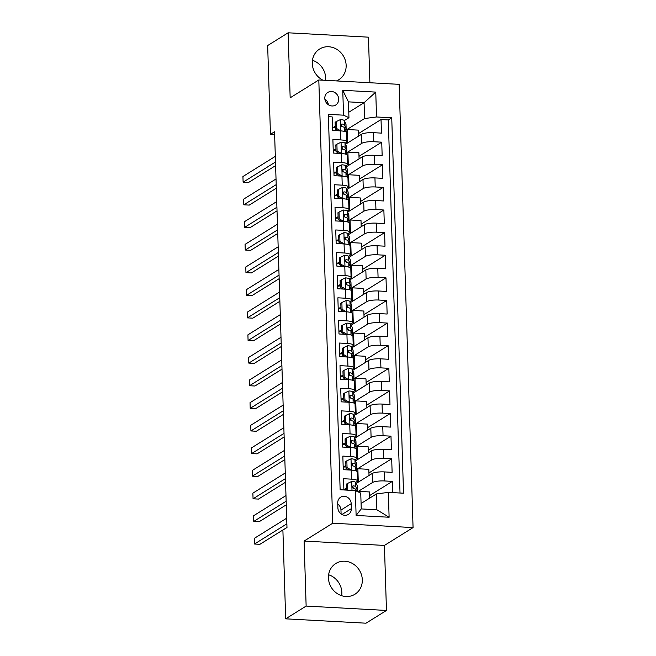 <?xml version="1.0" encoding="UTF-8"?>
<svg xmlns="http://www.w3.org/2000/svg" width="656" height="656" viewBox="0 0 656 656"><rect width="100%" height="100%" fill="white"/><g stroke="black" fill="none" stroke-linecap="round" stroke-linejoin="round"><path stroke-width="0.98" d="M336.471 80.926A18.106 16.466 58.1 0 0 338.783 79.753A18.106 16.466 58.1 0 0 346.147 65.305A18.106 16.466 58.1 0 0 336.864 49.364A18.106 16.466 58.1 0 0 319.636 49.02A18.106 16.466 58.1 0 0 312.272 63.46A18.106 16.466 58.1 0 0 322.965 80.196M325.614 80.335A18.106 16.466 58.1 0 0 325.688 78.056A18.106 16.466 58.1 0 0 312.453 60.286M328.443 577.944A18.106 16.466 58.1 0 0 337.725 593.893A18.106 16.466 58.1 0 0 354.953 594.229A18.106 16.466 58.1 0 0 362.309 579.789A18.106 16.466 58.1 0 0 353.035 563.84A18.106 16.466 58.1 0 0 335.806 563.496A18.106 16.466 58.1 0 0 328.443 577.944M341.669 595.714A18.106 16.466 58.1 0 0 341.85 592.54A18.106 16.466 58.1 0 0 328.623 574.771M324.802 98.359A7.429 6.757 58.1 0 0 328.615 104.894A7.429 6.757 58.1 0 0 335.683 105.034A7.429 6.757 58.1 0 0 338.701 99.113A7.429 6.757 58.1 0 0 334.888 92.57A7.429 6.757 58.1 0 0 327.82 92.43A7.429 6.757 58.1 0 0 324.802 98.359M369.886 82.746L368.451 37.171L288.123 32.8L267.664 45.551L270.452 134.308L274.634 134.537M413.067 527.588L399.135 84.345L318.808 79.966L332.74 523.209L413.067 527.588L384.424 545.431L304.097 541.061L306.139 606.078L386.466 610.449L384.424 545.431M386.466 610.449L366.007 623.2L285.68 618.829L306.139 606.078M328.418 116.686L332.174 116.891L332.6 130.454L340.53 130.888L340.808 139.933A9.282 2.075 -1.8 0 1 346.819 141.68A9.282 2.075 -1.8 0 1 346.22 142.45L344.999 143.205L346.614 146.575A17.761 3.969 -1.8 0 1 346.712 146.96L346.844 151.257A17.761 3.969 178.2 0 0 346.745 150.872L345.138 147.51A6.15 1.378 178.2 0 0 342.826 146.641L342.202 146.772M340.808 139.933L332.887 139.507L333.314 153.069L341.235 153.504L341.522 162.549A9.282 2.075 -1.8 0 1 347.532 164.295A9.282 2.075 -1.8 0 1 346.934 165.058L345.712 165.82M341.522 162.549L333.601 162.114L334.027 175.685L341.948 176.12L342.235 185.164A9.282 2.075 -1.8 0 1 348.238 186.911A9.282 2.075 -1.8 0 1 347.647 187.673L346.425 188.436L348.033 191.798A17.761 3.969 -1.8 0 1 348.131 192.183L348.27 196.48A17.761 3.969 178.2 0 0 348.172 196.095L346.557 192.733A6.15 1.378 178.2 0 0 344.252 191.872L343.621 192.003M342.235 185.164L334.306 184.73L334.732 198.301L342.662 198.735L342.94 207.78A9.282 2.075 -1.8 0 1 348.951 209.526A9.282 2.075 -1.8 0 1 348.352 210.289L347.131 211.052L348.746 214.414A17.761 3.969 -1.8 0 1 348.844 214.799L348.976 219.096A17.761 3.969 178.2 0 0 348.877 218.71L347.27 215.348A6.15 1.378 178.2 0 0 344.958 214.487L344.334 214.619M342.94 207.78L335.019 207.345L335.446 220.916L343.367 221.351L343.654 230.395A9.282 2.075 -1.8 0 1 349.664 232.142A9.282 2.075 -1.8 0 1 349.066 232.905L347.844 233.667L349.459 237.029A17.761 3.969 -1.8 0 1 349.558 237.415L349.689 241.711A17.761 3.969 178.2 0 0 349.591 241.326L347.983 237.964A6.15 1.378 178.2 0 0 345.671 237.095L345.04 237.234M343.654 230.395L335.733 229.961L336.159 243.532L344.08 243.958L344.367 253.011A9.282 2.075 -1.8 0 1 350.37 254.758A9.282 2.075 -1.8 0 1 349.779 255.52L348.557 256.283L350.165 259.645A17.761 3.969 -1.8 0 1 350.263 260.03L350.402 264.327A17.761 3.969 178.2 0 0 350.304 263.942L348.689 260.58A6.15 1.378 178.2 0 0 346.384 259.71L345.753 259.85M344.367 253.011L336.438 252.576L336.864 266.147L344.794 266.574L345.072 275.618A9.282 2.075 -1.8 0 1 351.083 277.373A9.282 2.075 -1.8 0 1 350.484 278.136L349.263 278.898L350.878 282.26A17.761 3.969 -1.8 0 1 350.976 282.646L351.108 286.943A17.761 3.969 178.2 0 0 351.009 286.557L349.402 283.195A6.15 1.378 178.2 0 0 347.09 282.326L346.466 282.457M345.072 275.618L337.151 275.192L337.578 288.763L345.499 289.189L345.786 298.234A9.282 2.075 -1.8 0 1 351.796 299.981A9.282 2.075 -1.8 0 1 351.198 300.751L349.976 301.514L351.591 304.876A17.761 3.969 -1.8 0 1 351.69 305.261L351.821 309.558A17.761 3.969 178.2 0 0 351.723 309.173L350.115 305.811A6.15 1.378 178.2 0 0 347.803 304.942L347.172 305.073M345.786 298.234L337.865 297.808L338.291 311.37L346.212 311.805L346.499 320.85A9.282 2.075 -1.8 0 1 352.502 322.596A9.282 2.075 -1.8 0 1 351.911 323.367L350.689 324.121M346.499 320.85L338.57 320.423L338.996 333.986L346.926 334.421L347.204 343.465A9.282 2.075 -1.8 0 1 353.215 345.212A9.282 2.075 -1.8 0 1 352.616 345.974L351.395 346.737L353.01 350.099A17.761 3.969 -1.8 0 1 353.108 350.484L353.24 354.781A17.761 3.969 178.2 0 0 353.141 354.396L351.534 351.034A6.15 1.378 178.2 0 0 349.222 350.173L348.598 350.304M347.204 343.465L339.283 343.031L339.71 356.602L347.631 357.036L347.918 366.081A9.282 2.075 -1.8 0 1 353.928 367.827A9.282 2.075 -1.8 0 1 353.33 368.59L352.108 369.353L353.723 372.715A17.761 3.969 -1.8 0 1 353.822 373.1L353.953 377.397A17.761 3.969 178.2 0 0 353.855 377.011L352.247 373.649A6.15 1.378 178.2 0 0 349.935 372.788L349.304 372.92M347.918 366.081L339.997 365.646L340.423 379.217L348.344 379.652L348.631 388.696A9.282 2.075 -1.8 0 1 354.634 390.443A9.282 2.075 -1.8 0 1 354.043 391.206L352.821 391.968L354.429 395.33A17.761 3.969 -1.8 0 1 354.527 395.716L354.666 400.012A17.761 3.969 178.2 0 0 354.568 399.627L352.953 396.265A6.15 1.378 178.2 0 0 350.648 395.396L350.017 395.535M348.631 388.696L340.702 388.262L341.128 401.833L349.058 402.259L349.336 411.312A9.282 2.075 -1.8 0 1 355.347 413.059A9.282 2.075 -1.8 0 1 354.748 413.821L353.527 414.584L355.142 417.946A17.761 3.969 -1.8 0 1 355.24 418.331L355.372 422.628A17.761 3.969 178.2 0 0 355.273 422.243L353.666 418.881A6.15 1.378 178.2 0 0 351.354 418.011L350.73 418.151M349.336 411.312L341.415 410.877L341.842 424.448L349.771 424.875L350.05 433.919A9.282 2.075 -1.8 0 1 356.06 435.674A9.282 2.075 -1.8 0 1 355.462 436.437L354.24 437.199L355.855 440.561A17.761 3.969 -1.8 0 1 355.954 440.947L356.085 445.244A17.761 3.969 178.2 0 0 355.987 444.858L354.379 441.496A6.15 1.378 178.2 0 0 352.067 440.627L351.436 440.766M350.05 433.919L342.129 433.493L342.555 447.064L350.476 447.49L350.763 456.535A9.282 2.075 -1.8 0 1 356.766 458.29A9.282 2.075 -1.8 0 1 356.175 459.052L354.953 459.815L356.561 463.177A17.761 3.969 -1.8 0 1 356.659 463.562L356.798 467.859A17.761 3.969 178.2 0 0 356.7 467.474L355.085 464.112A6.15 1.378 178.2 0 0 352.78 463.243L352.149 463.374M350.763 456.535L342.834 456.109L343.26 469.671L351.19 470.106A9.282 2.075 -1.8 0 1 357.192 471.853L357.479 480.897A9.282 2.075 -1.8 0 1 356.88 481.668L355.659 482.422M392.747 492.615L392.395 481.381L369.648 495.551M356.167 483.48L372.231 473.468A9.282 2.075 -1.8 0 1 384.186 471.902L392.116 472.336L391.689 458.765L368.943 472.943M355.454 460.865L371.517 450.852A9.282 2.075 178.2 0 1 383.481 449.286L391.402 449.721L390.976 436.15L368.229 450.328M354.748 438.249L370.812 428.245A9.282 2.075 178.2 0 1 382.768 426.671L390.689 427.105L390.263 413.534L367.516 427.712M354.035 415.633L370.099 405.629A9.282 2.075 178.2 0 1 382.054 404.063L389.984 404.49L389.557 390.919L366.811 405.096M353.322 393.018L369.385 383.014A9.282 2.075 178.2 0 1 381.349 381.448L389.27 381.874L388.844 368.311L366.097 382.481M352.616 370.41L368.68 360.398A9.282 2.075 178.2 0 1 380.636 358.832L388.557 359.258L388.131 345.696L365.384 359.865M351.903 347.795L367.967 337.783A9.282 2.075 178.2 0 1 379.922 336.216L387.852 336.651L387.425 323.08L364.679 337.25M351.19 325.179L367.253 315.167A9.282 2.075 178.2 0 1 379.217 313.601L387.138 314.035L386.712 300.464L363.965 314.634M350.484 302.564L366.548 292.551A9.282 2.075 178.2 0 1 378.504 290.985L386.425 291.42L385.999 277.849L363.252 292.027M349.771 279.948L365.835 269.936A9.282 2.075 178.2 0 1 377.79 268.37L385.72 268.804L385.293 255.233L362.547 269.411M349.058 257.332L365.121 247.328A9.282 2.075 178.2 0 1 377.077 245.754L385.006 246.189L384.58 232.618L361.833 246.795M348.352 234.717L364.416 224.713A9.282 2.075 178.2 0 1 376.372 223.147L384.293 223.573L383.867 210.01L361.12 224.18M347.639 212.109L363.703 202.097A9.282 2.075 178.2 0 1 375.658 200.531L383.588 200.957L383.161 187.395L360.415 201.564M346.926 189.494L362.989 179.482A9.282 2.075 178.2 0 1 374.945 177.915L382.874 178.35L382.448 164.779L359.701 178.949M346.22 166.878L362.284 156.866A9.282 2.075 178.2 0 1 374.24 155.3L382.161 155.734L381.735 142.163L358.988 156.333M335.954 148.846L333.232 150.544A14.744 3.296 -1.8 0 0 335.995 150.199M336.667 171.462L333.945 173.151A14.744 3.296 -1.8 0 0 336.708 172.815M337.373 194.078L334.658 195.767A14.744 3.296 -1.8 0 0 337.422 195.431M338.086 216.693L335.364 218.382A14.744 3.296 -1.8 0 0 338.127 218.046M338.799 239.301L336.077 240.998A14.744 3.296 -1.8 0 0 338.84 240.662M339.505 261.916L336.79 263.614A14.744 3.296 -1.8 0 0 339.554 263.269M340.218 284.532L337.496 286.229A14.744 3.296 -1.8 0 0 340.259 285.885M340.931 307.147L338.209 308.845A14.744 3.296 -1.8 0 0 340.972 308.5M341.637 329.763L338.922 331.46A14.744 3.296 -1.8 0 0 341.686 331.116M342.35 352.379L339.628 354.068A14.744 3.296 -1.8 0 0 342.391 353.732M343.063 374.994L340.341 376.683A14.744 3.296 -1.8 0 0 343.104 376.347M343.769 397.602L341.054 399.299A14.744 3.296 -1.8 0 0 343.818 398.963M344.482 420.217L341.76 421.915A14.744 3.296 -1.8 0 0 344.523 421.57M345.195 442.833L342.473 444.53A14.744 3.296 -1.8 0 0 345.236 444.186M345.901 465.448L343.186 467.146A14.744 3.296 -1.8 0 0 345.95 466.801M285.68 618.829L282.892 530.064L286.984 527.514L274.544 131.758L270.452 134.308M351.354 508.646L351.198 503.677A7.2 6.544 58.1 0 0 347.508 497.338A7.2 6.544 58.1 0 0 340.661 497.199A7.2 6.544 58.1 0 0 337.733 502.939L337.889 507.916A7.2 6.544 58.1 0 0 341.579 514.255A7.2 6.544 58.1 0 0 348.426 514.386A7.2 6.544 58.1 0 0 351.354 508.646L341.989 514.484M348.951 117.695L343.539 115.177L328.344 114.349L340.136 489.753L355.339 490.581L360.751 493.091L361.243 508.925L376.872 509.769L376.38 493.943L388.336 492.377L403.53 493.205L391.739 117.801L376.536 116.973L364.58 118.539L364.08 102.713L348.451 101.86L348.951 117.695L344.293 120.597L345.901 123.959A17.761 3.969 -1.8 0 1 345.999 124.345L346.138 128.642A17.761 3.969 178.2 0 0 346.04 128.256L344.425 124.894A6.15 1.378 178.2 0 0 342.12 124.025L341.489 124.156M343.539 115.177L342.76 90.298L375.757 92.102L376.536 116.973M388.336 492.377L389.115 517.248L356.118 515.452L355.339 490.581M346.491 152.873L361.858 143.295A9.282 2.075 -1.8 0 1 373.813 141.729L381.735 142.163M345.507 144.263L361.571 134.25L361.858 143.295M347.204 175.488L362.563 165.911A9.282 2.075 -1.8 0 1 374.519 164.344L382.448 164.779M347.918 198.096L363.276 188.526A9.282 2.075 -1.8 0 1 375.232 186.96L383.161 187.395M348.623 220.711L363.99 211.142A9.282 2.075 -1.8 0 1 375.945 209.576L383.867 210.01M349.336 243.327L364.695 233.757A9.282 2.075 -1.8 0 1 376.651 232.191L384.58 232.618M350.05 265.942L365.408 256.373A9.282 2.075 -1.8 0 1 377.364 254.807L385.293 255.233M350.755 288.558L366.122 278.989A9.282 2.075 -1.8 0 1 378.077 277.422L385.999 277.849M351.468 311.174L366.827 301.596A9.282 2.075 -1.8 0 1 378.791 300.03L386.712 300.464M352.182 333.789L367.54 324.212A9.282 2.075 -1.8 0 1 379.496 322.645L387.425 323.08M352.887 356.405L368.254 346.827A9.282 2.075 -1.8 0 1 380.209 345.261L388.131 345.696M353.6 379.012L368.959 369.443A9.282 2.075 -1.8 0 1 380.923 367.877L388.844 368.311M354.314 401.628L369.672 392.058A9.282 2.075 -1.8 0 1 381.628 390.492L389.557 390.919M355.019 424.243L370.386 414.674A9.282 2.075 -1.8 0 1 382.341 413.108L390.263 413.534M355.732 446.859L371.091 437.29A9.282 2.075 -1.8 0 1 383.055 435.723L390.976 436.15M356.446 469.475L371.804 459.905A9.282 2.075 -1.8 0 1 383.76 458.331L391.689 458.765M346.614 488.064L343.892 489.761A14.744 3.296 -1.8 0 0 346.655 489.417M357.766 491.705L372.518 482.513A9.282 2.075 -1.8 0 1 384.473 480.946L392.395 481.381M400.021 493.009L388.295 119.941L381.029 119.548L358.283 133.726M361.571 134.25A9.282 2.075 178.2 0 1 373.526 132.684L381.456 133.119L381.029 119.548M343.9 489.958L343.547 478.724L351.477 479.151A9.282 2.075 -1.8 0 1 357.479 480.897M335.241 126.231L332.526 127.928A14.744 3.296 -1.8 0 0 335.29 127.584M361.071 503.48L376.38 493.943M288.123 32.8L290.165 97.818L318.808 79.966M304.097 541.061L332.74 523.209M348.779 112.25L364.08 102.713L375.757 92.102M345.786 130.257L364.58 118.539M369.73 498.084L369.541 491.951L358.57 491.352L357.897 491.77M358.594 492.09L358.57 491.352M369.016 475.469L368.828 469.335L357.864 468.737L356.495 469.589M358.283 482.16L357.864 468.737M357.577 459.544L357.151 446.121L355.79 446.974M368.311 452.853L368.114 446.72L357.151 446.121M356.766 458.29L356.487 449.237A9.282 2.075 178.2 0 0 350.476 447.49M356.864 436.929L356.438 423.505L355.076 424.358M367.598 430.246L367.409 424.104L356.438 423.505M356.06 435.674L355.773 426.63A9.282 2.075 178.2 0 0 349.771 424.875M356.151 414.313L355.732 400.89L354.363 401.743M366.884 407.63L366.696 401.488L355.732 400.89M355.347 413.059L355.06 404.014A9.282 2.075 178.2 0 0 349.058 402.259M355.445 391.706L355.019 378.274L353.658 379.127M366.179 385.015L365.982 378.873L355.019 378.274M354.634 390.443L354.355 381.398A9.282 2.075 178.2 0 0 348.344 379.652M354.732 369.09L354.306 355.667L352.944 356.511M365.466 362.399L365.277 356.257L354.306 355.667M353.928 367.827L353.641 358.783A9.282 2.075 178.2 0 0 347.631 357.036M354.019 346.475L353.6 333.051L352.231 333.896M364.752 339.783L364.564 333.642L353.6 333.051M353.215 345.212L352.928 336.167A9.282 2.075 178.2 0 0 346.926 334.421M353.313 323.859L352.887 310.436L351.526 311.288M364.047 317.168L363.85 311.034L352.887 310.436M352.502 322.596L352.223 313.552A9.282 2.075 178.2 0 0 346.212 311.805M352.6 301.243L352.174 287.82L350.812 288.673M363.334 294.552L363.137 288.419L352.174 287.82M351.796 299.981L351.509 290.936A9.282 2.075 178.2 0 0 345.499 289.189M351.887 278.628L351.468 265.204L350.099 266.057M362.62 271.937L362.432 265.803L351.468 265.204M351.083 277.373L350.796 268.32A9.282 2.075 178.2 0 0 344.794 266.574M351.181 256.012L350.755 242.589L349.394 243.442M361.915 249.329L361.718 243.187L350.755 242.589M350.37 254.758L350.091 245.713A9.282 2.075 178.2 0 0 344.08 243.958M350.468 233.397L350.042 219.973L348.68 220.826M361.202 226.714L361.005 220.572L350.042 219.973M349.664 232.142L349.377 223.097A9.282 2.075 178.2 0 0 343.367 221.351M349.755 210.789L349.336 197.358L347.967 198.21M360.488 204.098L360.3 197.956L349.336 197.358M348.951 209.526L348.664 200.482A9.282 2.075 178.2 0 0 342.662 198.735M349.049 188.174L348.623 174.75L347.254 175.595M359.783 181.482L359.586 175.341L348.623 174.75M348.238 186.911L347.959 177.866A9.282 2.075 178.2 0 0 341.948 176.12M348.336 165.558L347.91 152.135L346.548 152.987M359.07 158.867L358.873 152.733L347.91 152.135M347.532 164.295L347.245 155.251A9.282 2.075 178.2 0 0 341.235 153.504M347.623 142.942L347.204 129.519L345.835 130.372M358.356 136.251L358.168 130.118L347.204 129.519M388.295 119.941L391.739 117.801M346.819 141.68L346.532 132.635A9.282 2.075 178.2 0 0 340.53 130.888M361.243 508.925L356.118 515.452M376.872 509.769L389.115 517.248M342.76 90.298L348.451 101.86M341.087 513.927L340.964 510.048A7.2 6.544 58.1 0 0 337.774 504.038M328.41 104.771A7.429 6.757 58.1 0 0 324.859 99.072M347.762 490.163L347.557 483.431L351.821 481.406A6.15 1.378 -1.8 0 1 355.659 482.431L357.274 485.793A17.761 3.969 -1.8 0 1 357.372 486.178L357.504 490.475A17.761 3.969 178.2 0 0 357.405 490.089L355.798 486.727A6.15 1.378 178.2 0 0 353.486 485.858L352.862 485.989M353.158 487.629A14.744 3.296 -1.8 0 1 352.592 487.908M347.557 483.431L346.491 484.095L346.68 490.106M286.869 523.841L254.479 544.021L254.307 538.363L286.688 518.191M357.069 491.385A17.761 3.969 178.2 0 0 357.504 490.475M352.42 486.522L353.486 485.858C351.977 486.588 352.001 487.49 353.576 488.572A6.15 1.378 -1.8 0 1 355.88 489.442L356.741 491.229M352.387 486.621A3.132 0.697 -1.8 0 1 352.797 486.883L353.609 488.581M286.975 527.449L259.907 544.316L254.479 544.021M355.085 464.112L354.953 459.815A6.15 1.378 -1.8 0 0 351.116 458.798L346.844 460.824L347.057 467.605L351.436 470.122A6.15 1.378 -1.8 0 1 353.125 470.27M352.444 465.014A14.744 3.296 -1.8 0 1 351.878 465.293M346.844 460.824L345.778 461.48L345.991 468.269L347.057 467.605M349.033 469.991L345.991 468.269M286.155 501.225L253.774 521.405L253.593 515.747L285.975 495.575M351.714 463.907L352.78 463.243C351.263 463.972 351.296 464.874 352.862 465.957A6.15 1.378 -1.8 0 1 355.175 466.826L356.782 470.188A17.761 3.969 -1.8 0 1 356.88 470.573L356.905 471.361M356.183 468.933A17.761 3.969 178.2 0 0 356.798 467.859M351.673 464.005A3.132 0.697 -1.8 0 1 352.083 464.268L352.895 465.965M286.27 504.833L259.202 521.7L253.774 521.405M354.379 441.496L354.24 437.199A6.15 1.378 -1.8 0 0 350.402 436.183L346.13 438.208L346.343 444.989L350.755 447.49A6.15 1.378 -1.8 0 1 352.42 447.663M351.731 442.398A14.744 3.296 -1.8 0 1 351.173 442.677M346.13 438.208L345.072 438.872L345.286 445.654L346.343 444.989M348.328 447.376L345.286 445.654M285.442 478.609L253.06 498.79L252.88 493.14L285.27 472.96M351.001 441.291L352.067 440.627C350.558 441.357 350.583 442.259 352.149 443.341A6.15 1.378 -1.8 0 1 354.461 444.21L356.069 447.572A17.761 3.969 -1.8 0 1 356.167 447.958L356.192 448.745M355.47 446.318A17.761 3.969 178.2 0 0 356.085 445.244M350.968 441.39A3.132 0.697 -1.8 0 1 351.378 441.652L352.19 443.349M285.557 482.217L258.489 499.085L253.06 498.79M353.666 418.881L353.527 414.584A6.15 1.378 -1.8 0 0 349.689 413.567L345.425 415.592L345.638 422.374L350.05 424.875A6.15 1.378 -1.8 0 1 351.706 425.047M351.026 419.791A14.744 3.296 -1.8 0 1 350.46 420.061M345.425 415.592L344.359 416.257L344.572 423.038L345.638 422.374M347.614 424.76L344.572 423.038M284.737 455.994L252.347 476.174L252.175 470.524L284.556 450.344M350.288 418.676L351.354 418.011C349.845 418.741 349.869 419.651 351.444 420.726A6.15 1.378 -1.8 0 1 353.748 421.595L355.363 424.957A17.761 3.969 -1.8 0 1 355.462 425.342L355.486 426.138M354.765 423.71A17.761 3.969 178.2 0 0 355.372 422.628M350.255 418.774A3.132 0.697 -1.8 0 1 350.665 419.045L351.477 420.734M284.843 459.602L257.775 476.469L252.347 476.174M352.953 396.265L352.821 391.968A6.15 1.378 -1.8 0 0 348.984 390.951L344.712 392.977L344.925 399.758L349.336 402.259A6.15 1.378 -1.8 0 1 350.993 402.431M350.312 397.175A14.744 3.296 -1.8 0 1 349.746 397.454M344.712 392.977L343.646 393.641L343.859 400.422L344.925 399.758M346.901 402.144L343.859 400.422M284.023 433.386L251.642 453.558L251.461 447.909L283.843 427.728M349.582 396.06L350.648 395.396C349.131 396.126 349.164 397.036 350.73 398.11A6.15 1.378 -1.8 0 1 353.043 398.979L354.65 402.341A17.761 3.969 -1.8 0 1 354.748 402.727L354.773 403.522M354.051 401.095A17.761 3.969 178.2 0 0 354.666 400.012M349.541 396.158A3.132 0.697 -1.8 0 1 349.951 396.429L350.763 398.118M284.138 436.986L257.07 453.854L251.642 453.558M352.247 373.649L352.108 369.353A6.15 1.378 -1.8 0 0 348.27 368.336L343.998 370.361L344.211 377.143L348.623 379.644A6.15 1.378 -1.8 0 1 350.288 379.816M349.599 374.56A14.744 3.296 -1.8 0 1 349.041 374.838M343.998 370.361L342.94 371.025L343.154 377.807L344.211 377.143M346.196 379.529L343.154 377.807M283.31 410.771L250.928 430.943L250.748 425.293L283.138 405.113M348.869 373.453L349.935 372.788C348.426 373.51 348.451 374.42 350.017 375.503A6.15 1.378 -1.8 0 1 352.329 376.364L353.937 379.726A17.761 3.969 -1.8 0 1 354.035 380.111L354.06 380.906M353.338 378.479A17.761 3.969 178.2 0 0 353.953 377.397M348.836 373.543A3.132 0.697 -1.8 0 1 349.246 373.813L350.058 375.503M283.425 414.379L256.357 431.246L250.928 430.943M351.534 351.034L351.395 346.737A6.15 1.378 -1.8 0 0 347.557 345.72L343.293 347.746L343.506 354.535L347.918 357.028A6.15 1.378 -1.8 0 1 349.574 357.2M348.894 351.944A14.744 3.296 -1.8 0 1 348.328 352.223M343.293 347.746L342.227 348.41L342.44 355.191L343.506 354.535M345.482 356.913L342.44 355.191M282.605 388.155L250.215 408.335L250.043 402.677L282.424 382.497M348.156 350.837L349.222 350.173C347.713 350.903 347.737 351.805 349.312 352.887A6.15 1.378 -1.8 0 1 351.616 353.748L353.231 357.11A17.761 3.969 -1.8 0 1 353.33 357.495L353.354 358.291M352.633 355.864A17.761 3.969 178.2 0 0 353.24 354.781M348.123 350.927A3.132 0.697 -1.8 0 1 348.533 351.198L349.345 352.887M282.711 391.763L255.643 408.631L250.215 408.335M351.919 333.248A17.761 3.969 178.2 0 0 352.534 332.174L352.395 327.877A17.761 3.969 -1.8 0 0 352.297 327.483L350.689 324.13A6.15 1.378 -1.8 0 0 346.852 323.105L342.58 325.13L342.793 331.92L347.204 334.412A6.15 1.378 -1.8 0 1 348.861 334.585M348.18 329.328A14.744 3.296 -1.8 0 1 347.614 329.607M342.58 325.13L341.514 325.794L341.727 332.584L342.793 331.92M344.769 334.306L341.727 332.584M281.891 365.54L249.51 385.72L249.329 380.062L281.711 359.89M352.534 332.174A17.761 3.969 178.2 0 0 352.436 331.78L350.821 328.426A6.15 1.378 178.2 0 0 348.516 327.557C346.999 328.287 347.032 329.189 348.598 330.271A6.15 1.378 -1.8 0 1 350.911 331.141L352.518 334.494A17.761 3.969 -1.8 0 1 352.616 334.888L352.641 335.675M347.409 328.312A3.132 0.697 -1.8 0 1 347.819 328.582L348.631 330.271M347.45 328.221L347.885 327.688M282.006 369.148L254.938 386.015L249.51 385.72M350.115 305.811L349.976 301.514A6.15 1.378 -1.8 0 0 346.138 300.497L341.866 302.514L342.079 309.304L346.491 311.797A6.15 1.378 -1.8 0 1 348.156 311.969M347.467 306.713A14.744 3.296 -1.8 0 1 346.909 306.992M341.866 302.514L340.808 303.179L341.022 309.968L342.079 309.304M344.064 311.69L341.022 309.968M281.178 342.924L248.796 363.104L248.616 357.446L281.006 337.274M346.737 305.606L347.803 304.942C346.294 305.671 346.319 306.573 347.885 307.656A6.15 1.378 -1.8 0 1 350.197 308.525L351.805 311.887A17.761 3.969 -1.8 0 1 351.903 312.272L351.928 313.06M351.206 310.632A17.761 3.969 178.2 0 0 351.821 309.558M346.704 305.704A3.132 0.697 -1.8 0 1 347.114 305.967L347.926 307.664M281.293 346.532L254.225 363.399L248.796 363.104M349.402 283.195L349.263 278.898A6.15 1.378 -1.8 0 0 345.425 277.882L341.161 279.907L341.374 286.688L345.786 289.189A6.15 1.378 -1.8 0 1 347.442 289.353M346.762 284.097A14.744 3.296 -1.8 0 1 346.196 284.376M341.161 279.907L340.095 280.563L340.308 287.353L341.374 286.688M343.35 289.075L340.308 287.353M280.473 320.308L248.083 340.489L247.911 334.839L280.292 314.659M346.024 282.99L347.09 282.326C345.581 283.056 345.605 283.958 347.18 285.04A6.15 1.378 -1.8 0 1 349.484 285.909L351.099 289.271A17.761 3.969 -1.8 0 1 351.198 289.657L351.222 290.444M350.501 288.017A17.761 3.969 178.2 0 0 351.108 286.943M345.991 283.089A3.132 0.697 -1.8 0 1 346.401 283.351L347.213 285.048M280.579 323.916L253.511 340.784L248.083 340.489M348.689 260.58L348.557 256.283A6.15 1.378 -1.8 0 0 344.72 255.266L340.448 257.291L340.661 264.073L345.04 266.59A6.15 1.378 -1.8 0 1 346.729 266.746M346.048 261.49A14.744 3.296 -1.8 0 1 345.482 261.76M340.448 257.291L339.382 257.956L339.595 264.737L340.661 264.073M342.637 266.459L339.595 264.737M279.759 297.693L247.378 317.873L247.197 312.223L279.579 292.043M345.318 260.375L346.384 259.71C344.867 260.44 344.9 261.342 346.466 262.425A6.15 1.378 -1.8 0 1 348.779 263.294L350.386 266.656A17.761 3.969 -1.8 0 1 350.484 267.041L350.509 267.837M349.787 265.409A17.761 3.969 178.2 0 0 350.402 264.327M345.277 260.473A3.132 0.697 -1.8 0 1 345.687 260.744L346.499 262.433M279.874 301.301L252.806 318.168L247.378 317.873M347.983 237.964L347.844 233.667A6.15 1.378 -1.8 0 0 344.006 232.65L339.734 234.676L339.947 241.457L344.359 243.958A6.15 1.378 -1.8 0 1 346.024 244.13M345.335 238.874A14.744 3.296 -1.8 0 1 344.777 239.153M339.734 234.676L338.676 235.34L338.89 242.121L339.947 241.457M341.932 243.843L338.89 242.121M279.046 275.085L246.664 295.257L246.484 289.608L278.874 269.427M344.605 237.759L345.671 237.095C344.162 237.825 344.187 238.735 345.753 239.809A6.15 1.378 -1.8 0 1 348.065 240.678L349.673 244.04A17.761 3.969 -1.8 0 1 349.771 244.426L349.796 245.221M349.074 242.794A17.761 3.969 178.2 0 0 349.689 241.711M344.572 237.857A3.132 0.697 -1.8 0 1 344.982 238.128L345.794 239.817M279.161 278.685L252.093 295.553L246.664 295.257M347.27 215.348L347.131 211.052A6.15 1.378 -1.8 0 0 343.293 210.035L339.029 212.06L339.242 218.842L343.654 221.343A6.15 1.378 -1.8 0 1 345.31 221.515M344.63 216.259A14.744 3.296 -1.8 0 1 344.064 216.537M339.029 212.06L337.963 212.724L338.176 219.506L339.242 218.842M341.218 221.228L338.176 219.506M278.341 252.47L245.951 272.642L245.779 266.992L278.16 246.812M343.892 215.152L344.958 214.487C343.449 215.209 343.473 216.119 345.048 217.193A6.15 1.378 -1.8 0 1 347.352 218.063L348.967 221.425A17.761 3.969 -1.8 0 1 349.066 221.81L349.09 222.605M348.369 220.178A17.761 3.969 178.2 0 0 348.976 219.096M343.859 215.242A3.132 0.697 -1.8 0 1 344.269 215.512L345.081 217.202M278.447 256.078L251.379 272.937L245.951 272.642M346.557 192.733L346.425 188.436A6.15 1.378 -1.8 0 0 342.588 187.419L338.316 189.445L338.529 196.226L342.908 198.743A6.15 1.378 -1.8 0 1 344.597 198.899M343.916 193.643A14.744 3.296 -1.8 0 1 343.35 193.922M338.316 189.445L337.25 190.109L337.463 196.89L338.529 196.226M340.505 198.612L337.463 196.89M277.627 229.854L245.246 250.034L245.065 244.376L277.447 224.196M343.186 192.536L344.252 191.872C342.735 192.602 342.768 193.504 344.334 194.586A6.15 1.378 -1.8 0 1 346.647 195.447L348.254 198.809A17.761 3.969 -1.8 0 1 348.352 199.194L348.377 199.99M347.655 197.563A17.761 3.969 178.2 0 0 348.27 196.48M343.145 192.626A3.132 0.697 -1.8 0 1 343.555 192.897L344.367 194.586M277.742 233.462L250.674 250.33L245.246 250.034M346.942 174.947A17.761 3.969 178.2 0 0 347.557 173.873L347.426 169.576A17.761 3.969 -1.8 0 0 347.327 169.182L345.712 165.829A6.15 1.378 -1.8 0 0 341.874 164.804L337.602 166.829L337.815 173.619L342.227 176.111A6.15 1.378 -1.8 0 1 343.892 176.284M343.203 171.027A14.744 3.296 -1.8 0 1 342.645 171.306M337.602 166.829L336.544 167.493L336.758 174.275L337.815 173.619M339.8 175.997L336.758 174.275M276.914 207.239L244.532 227.419L244.352 221.761L276.742 201.581M347.557 173.873A17.761 3.969 178.2 0 0 347.459 173.479L345.851 170.125A6.15 1.378 178.2 0 0 343.539 169.256C342.03 169.986 342.055 170.888 343.621 171.97A6.15 1.378 -1.8 0 1 345.933 172.831L347.541 176.193A17.761 3.969 -1.8 0 1 347.639 176.579L347.664 177.374M342.44 170.011A3.132 0.697 -1.8 0 1 342.85 170.281L343.662 171.97M342.473 169.92L342.908 169.387M277.029 210.847L249.961 227.714L244.532 227.419M345.138 147.51L344.999 143.213A6.15 1.378 -1.8 0 0 341.161 142.188L336.897 144.213L337.11 151.003L341.522 153.496A6.15 1.378 -1.8 0 1 343.178 153.668M342.498 148.412A14.744 3.296 -1.8 0 1 341.932 148.691M336.897 144.213L335.831 144.878L336.044 151.667L337.11 151.003M339.086 153.389L336.044 151.667M276.209 184.623L243.819 204.803L243.647 199.145L276.028 178.973M341.76 147.305L342.826 146.641C341.317 147.37 341.341 148.272 342.916 149.355A6.15 1.378 -1.8 0 1 345.22 150.224L346.835 153.578A17.761 3.969 -1.8 0 1 346.934 153.971L346.958 154.759M346.237 152.331A17.761 3.969 178.2 0 0 346.844 151.257M341.727 147.403A3.132 0.697 -1.8 0 1 342.137 147.666L342.949 149.363M276.315 188.231L249.247 205.098L243.819 204.803M344.425 124.894L344.293 120.597A6.15 1.378 -1.8 0 0 340.456 119.581L336.184 121.606L336.397 128.387L340.808 130.888A6.15 1.378 -1.8 0 1 342.465 131.052M341.784 125.796A14.744 3.296 -1.8 0 1 341.218 126.075M336.184 121.606L335.118 122.262L335.331 129.052L336.397 128.387M338.373 130.774L335.331 129.052M275.495 162.007L243.114 182.188L242.933 176.53L275.315 156.358M341.054 124.689L342.12 124.025C340.603 124.755 340.636 125.657 342.202 126.739A6.15 1.378 -1.8 0 1 344.515 127.608L346.122 130.97A17.761 3.969 -1.8 0 1 346.22 131.356L346.245 132.143M345.523 129.716A17.761 3.969 178.2 0 0 346.138 128.642M341.013 124.788A3.132 0.697 -1.8 0 1 341.423 125.05L342.235 126.747M275.61 165.615L248.542 182.483L243.114 182.188M362.284 156.866L362.563 165.911M362.989 179.482L363.276 188.526M363.703 202.097L363.99 211.142M364.416 224.713L364.695 233.757M365.121 247.328L365.408 256.373M365.835 269.936L366.122 278.989M366.548 292.551L366.827 301.596M367.253 315.167L367.54 324.212M367.967 337.783L368.254 346.827M368.68 360.398L368.959 369.443M369.385 383.014L369.672 392.058M370.099 405.629L370.386 414.674M370.812 428.245L371.091 437.29M371.517 450.852L371.804 459.905M372.231 473.468L372.518 482.513M384.186 471.902L384.473 480.946M373.526 132.684L373.813 141.729M374.24 155.3L374.519 164.344M374.945 177.915L375.232 186.96M375.658 200.531L375.945 209.576M376.372 223.147L376.651 232.191M377.077 245.754L377.364 254.807M377.79 268.37L378.077 277.422M378.504 290.985L378.791 300.03M379.217 313.601L379.496 322.645M379.922 336.216L380.209 345.261M380.636 358.832L380.923 367.877M381.349 381.448L381.628 390.492M382.054 404.063L382.341 413.108M382.768 426.671L383.055 435.723M383.481 449.286L383.76 458.331M351.19 470.106L351.477 479.151M340.964 510.048L351.198 503.677M351.714 481.463L352.001 490.401M357.274 485.793L357.405 490.089M355.88 489.442L355.929 490.852M355.659 482.431L355.798 486.727M351.009 458.847L351.362 470.04M356.782 470.188L356.815 471.295M356.561 463.177L356.7 467.474M355.175 466.826L355.29 470.664M350.296 436.232L350.648 447.425M356.069 447.572L356.11 448.679M355.855 440.561L355.987 444.858M354.461 444.21L354.584 448.056M349.582 413.616L349.935 424.809M355.363 424.957L355.396 426.064M355.142 417.946L355.273 422.243M353.748 421.595L353.871 425.441M348.877 391.001L349.23 402.194M354.65 402.341L354.683 403.448M354.429 395.33L354.568 399.627M353.043 398.979L353.158 402.825M348.164 368.385L348.516 379.578M353.937 379.726L353.978 380.833M353.723 372.715L353.855 377.011M352.329 376.364L352.452 380.209M347.45 345.769L347.803 356.971M353.231 357.11L353.264 358.225M353.01 350.099L353.141 354.396M351.616 353.748L351.739 357.594M346.745 323.162L347.098 334.355M352.518 334.494L352.551 335.61M352.297 327.483L352.436 331.78M350.911 331.141L351.026 334.978M350.689 324.13L350.821 328.426M346.032 300.546L346.384 311.739M351.805 311.887L351.846 312.994M351.591 304.876L351.723 309.173M350.197 308.525L350.32 312.363M345.318 277.931L345.671 289.124M351.099 289.271L351.132 290.378M350.878 282.26L351.009 286.557M349.484 285.909L349.607 289.747M344.613 255.315L344.966 266.508M350.386 266.656L350.419 267.763M350.165 259.645L350.304 263.942M348.779 263.294L348.894 267.14M343.9 232.7L344.252 243.893M349.673 244.04L349.714 245.147M349.459 237.029L349.591 241.326M348.065 240.678L348.188 244.524M343.186 210.084L343.539 221.277M348.967 221.425L349 222.532M348.746 214.414L348.877 218.71M347.352 218.063L347.475 221.908M342.481 187.468L342.834 198.661M348.254 198.809L348.287 199.924M348.033 191.798L348.172 196.095M346.647 195.447L346.762 199.293M341.768 164.853L342.12 176.054M347.541 176.193L347.582 177.309M347.327 169.182L347.459 173.479M345.933 172.831L346.056 176.677M345.712 165.829L345.851 170.125M341.054 142.245L341.407 153.438M346.835 153.578L346.868 154.693M346.614 146.575L346.745 150.872M345.22 150.224L345.343 154.062M340.349 119.63L340.702 130.823M346.122 130.97L346.155 132.077M345.901 123.959L346.04 128.256M344.515 127.608L344.63 131.446"/></g></svg>
